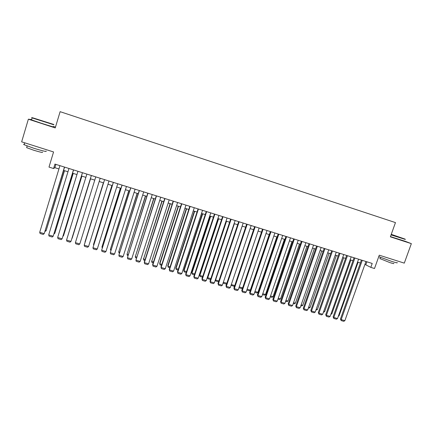 <?xml version="1.0" encoding="UTF-8"?>
<svg xmlns="http://www.w3.org/2000/svg" width="433" height="433" viewBox="0 0 433 433"><rect width="100%" height="100%" fill="white"/><g stroke="black" fill="none" stroke-linecap="round" stroke-linejoin="round"><path stroke-width="0.65" d="M55.478 127.102L53.443 126.441M31.62 119.578L28.367 119.189L21.65 141.84L53.562 151.956L48.994 167.089L53.595 168.524L54.867 167.685L58.931 168.951M28.367 119.189L55.235 127.919L60.122 111.676L395.47 222.6L390.366 236.829L411.35 243.644L404.752 241.116M411.35 243.644L404.292 263.129L379.27 255.194L374.502 268.514L370.816 267.361L372.212 263.448L54.937 164.085L53.595 168.524M364.905 264.411L370.816 267.361M63.575 170.402L67.965 171.771M72.555 173.2L76.95 174.569M81.48 175.982L85.88 177.357M90.351 178.753L94.757 180.128M99.179 181.508L103.563 182.872M107.979 184.252L112.304 185.6M116.726 186.98L120.996 188.317M125.429 189.697L129.64 191.013M134.078 192.393L138.235 193.692M142.679 195.077L146.782 196.36M151.225 197.746L155.279 199.007M159.728 200.398L163.728 201.643M168.183 203.034L172.128 204.268M176.588 205.659L180.48 206.871M184.945 208.262L188.788 209.464M193.253 210.86L197.042 212.04M201.518 213.437L205.258 214.6M209.734 216.002L213.426 217.149M217.907 218.551L221.544 219.683M226.031 221.084L229.62 222.205M234.112 223.607L237.652 224.711M242.144 226.113L245.641 227.201M250.139 228.602L253.586 229.679M258.084 231.087L261.483 232.142M265.986 233.549L269.342 234.594M273.845 236.001L277.152 237.035M281.666 238.442L284.925 239.46M289.439 240.867L292.654 241.868M297.168 243.281L300.34 244.266M304.859 245.679L307.982 246.653M312.507 248.066L315.587 249.024M320.111 250.436L323.153 251.384M327.678 252.796L330.671 253.733M335.207 255.145L338.157 256.065M342.687 257.478L345.599 258.387M350.135 259.805L353.003 260.698M357.539 262.111L360.364 262.993M366.892 261.781L365.853 264.704M55.868 164.378L54.867 167.685M365.95 261.483L344.863 320.674L341.193 319.614L340.457 319.002L341.172 320.582L341.193 319.614L362.269 260.33M361.409 260.06L340.457 319.002M344.863 320.674L343.737 321.324L341.172 320.582M358.075 262.279L339.044 315.874L338.303 316.306M338.514 315.722L339.044 315.874M391.145 234.659L405.115 239.119L391.259 234.34M405.353 239.46L391.059 234.897M391.215 234.464L400.514 237.603L391.194 234.529M397.023 262.528C398.024 263.188 396.292 262.826 391.827 261.44L378.751 256.65M396.731 260.731L386.821 257.592M393.684 263.383C394.403 263.865 393.153 263.61 389.933 262.615L379.979 258.598M404.741 241.143L390.447 236.602M41.909 120.969L53.649 124.428L32.361 117.7L41.909 120.969M53.93 124.812L32.01 117.879C31.371 117.619 31.436 117.587 32.199 117.781M42.542 121.045L48.518 122.815L42.542 121.045M46.05 151.041C47.213 152.015 43.111 151.079 33.736 148.232L24.145 144.736C23.442 144.362 23.485 144.216 24.275 144.303M40.956 147.962L28.291 143.945M42.412 152.156C43.235 152.871 40.274 152.21 33.53 150.175L26.64 147.648L26.738 147.323M53.356 126.734C54.623 127.383 50.574 126.209 41.211 123.21L31.528 119.881C30.797 119.584 30.819 119.53 31.582 119.708M358.584 259.178L337.513 318.547L333.821 317.476L333.107 316.869L333.805 318.45L333.821 317.476L354.881 258.019M354.042 257.754L333.107 316.869M337.513 318.547L336.387 319.197L333.805 318.45M351.174 256.856L330.119 316.404L326.406 315.332L325.719 314.731L326.406 316.312L326.406 315.332L347.455 255.692M346.638 255.438L325.719 314.731M330.119 316.404L328.999 317.059L326.406 316.312M343.732 254.528L322.688 314.255L318.959 313.173L318.287 312.577L318.964 314.158L318.959 313.173L339.992 253.354M339.196 253.105L318.287 312.577M322.688 314.255L321.573 314.915L318.964 314.158M336.246 252.185L315.213 312.09L311.468 311.008L310.824 310.418L311.484 311.993L311.468 311.008L332.484 251.005M331.71 250.761L310.824 310.418M315.213 312.09L314.104 312.756L311.484 311.993M350.876 260.033L331.862 313.79L330.828 314.396M331.121 313.573L331.862 313.79M343.645 257.781L324.642 311.69L323.381 312.28M323.689 311.414L324.642 311.69M336.376 255.508L317.384 309.579L315.911 310.109M316.214 309.238L317.384 309.579M329.069 253.229L310.088 307.457L309.01 308.107L308.399 307.933M308.707 307.057L310.088 307.457M328.717 249.825L307.706 309.914L303.934 308.826L303.311 308.242L303.961 309.822L303.934 308.826L324.939 248.645M324.193 248.407L303.311 308.242M307.706 309.914L306.596 310.585L303.961 309.822M321.719 250.94L302.754 305.33L301.682 305.979L300.848 305.741M301.151 304.859L302.754 305.33M321.151 247.454L300.156 307.728L296.361 306.634L295.766 306.055L296.399 307.636L296.361 306.634L317.357 246.269M316.626 246.036L295.766 306.055M300.156 307.728L299.051 308.399L296.399 307.636M314.336 248.634L295.382 303.187L294.316 303.842L293.255 303.533M293.563 302.656L295.382 303.187M313.546 245.073L292.562 305.53L288.751 304.426L288.178 303.858L288.8 305.433L288.751 304.426L309.725 243.876M309.021 243.655L288.178 303.858M292.562 305.53L291.463 306.207L288.8 305.433M306.91 246.317L287.972 301.032L286.906 301.693L285.623 301.319M285.926 300.437L287.972 301.032M305.898 242.68L284.93 303.322L281.098 302.212L280.546 301.644L281.158 303.224L281.098 302.212L302.055 241.473M301.373 241.262L280.546 301.644M284.93 303.322L283.837 303.998L281.158 303.224M299.447 243.99L280.524 298.867L279.464 299.533L277.948 299.089M278.251 298.207L280.524 298.867M298.207 240.272L277.255 301.103L273.402 299.982L272.877 299.425L273.472 301.005L273.402 299.982L294.343 239.059M293.688 238.854L272.877 299.425M277.255 301.103L276.167 301.785L273.472 301.005M291.945 241.646L273.039 296.692L271.978 297.357L270.23 296.849M270.538 295.961L273.039 296.692M290.473 237.847L269.543 298.867L265.667 297.747L265.164 297.19L265.748 298.77L265.667 297.747L286.592 236.635M285.959 236.434L265.164 297.19M269.543 298.867L268.455 299.555L265.748 298.77M284.4 239.292L265.51 294.5L264.455 295.176L262.474 294.597M262.777 293.709L265.51 294.5M282.7 235.411L261.781 296.621L257.889 295.495L257.408 294.943L257.981 296.524L257.889 295.495L278.798 234.193M278.186 233.999L257.408 294.943M261.781 296.621L260.704 297.309L257.981 296.524M276.817 236.927L257.944 292.302L256.893 292.979L254.674 292.335M254.977 291.441L257.944 292.302M274.879 232.965L253.982 294.364L250.068 293.228L249.614 292.686L250.171 294.267L250.068 293.228L270.955 231.736M270.371 231.552L249.614 292.686M253.982 294.364L252.91 295.057L250.171 294.267M269.191 234.551L250.334 290.088L249.289 290.77L246.832 290.056M247.135 289.163L250.334 290.088M267.02 230.502L246.144 292.091L242.204 290.954L241.776 290.413L242.318 291.994L242.204 290.954L263.075 229.268M262.517 229.095L241.776 290.413M246.144 292.091L245.073 292.789L242.318 291.994M239.249 286.868L242.642 287.853M242.621 287.907L241.646 288.551L238.951 287.761M259.118 228.029L238.258 289.807L234.302 288.665L233.896 288.129L234.421 289.709L234.302 288.665L255.151 226.784M254.615 226.616L233.896 288.129M238.258 289.807L237.192 290.511L234.421 289.709M231.319 284.562L234.762 285.564M234.659 285.856L233.961 286.321L231.087 285.26M231.19 284.952L231.26 285.536M251.167 225.539L230.329 287.512L226.351 286.359L225.972 285.834L226.486 287.415L226.351 286.359L247.178 224.289M246.669 224.132L225.972 285.834M230.329 287.512L229.268 288.221L226.486 287.415M223.358 282.219L242.188 226.123M226.654 283.799L226.237 284.08L223.52 283.29L223.39 282.256L226.832 283.258M223.52 283.29L223.239 282.57M243.178 223.038L222.356 285.206L218.356 284.048L218.005 283.528L218.503 285.109L218.356 284.048L239.162 221.777M238.686 221.631L218.005 283.528M222.356 285.206L221.301 285.915L218.503 285.109M215.401 279.707L215.596 279.994L234.377 223.688M218.6 281.731L215.742 281.033L215.596 279.994L218.865 280.947M215.742 281.033L215.353 279.859M235.141 220.521L214.34 282.884L210.319 281.721L209.989 281.206L210.476 282.787L210.319 281.721L231.103 219.255M230.648 219.114L209.989 281.206M214.34 282.884L213.29 283.599L210.476 282.787M226.091 221.101L207.45 277.234L207.759 277.715L226.524 221.236M210.552 279.523L207.916 278.76L207.759 277.715L210.855 278.614M207.916 278.76L207.45 277.234M227.06 217.988L206.281 280.552L202.238 279.377L201.935 278.874L202.406 280.454L202.238 279.377L223 216.716M222.573 216.581L201.935 278.874M206.281 280.552L205.237 281.271L202.406 280.454M218.221 218.649L199.602 274.95L199.884 275.426L218.627 218.773M202.492 277.185L200.051 276.476L199.884 275.426L202.796 276.276M200.051 276.476L199.602 274.95M218.93 215.445L198.179 278.202L194.108 277.028L193.832 276.525L194.293 278.105L194.108 277.028L214.855 214.167M214.449 214.037L193.832 276.525M198.179 278.202L197.134 278.928L194.293 278.105M210.308 216.181L191.705 272.655L191.965 273.126L210.687 216.294M194.395 274.836L192.144 274.181L191.965 273.126L194.693 273.921M192.144 274.181L191.705 272.655M210.763 212.884L190.027 275.843L185.936 274.663L185.692 274.17L186.13 275.745L185.936 274.663L206.655 211.602M206.281 211.483L185.692 274.17M190.027 275.843L188.988 276.573L186.13 275.745M202.352 213.696L183.771 270.344L184.003 270.814L202.709 213.805M186.25 272.471L184.193 271.875L184.003 270.814L186.547 271.551M184.193 271.875L183.771 270.344M202.541 210.308L181.833 273.472L177.719 272.281L177.498 271.794L177.925 273.369L177.719 272.281L198.417 209.02M198.07 208.912L177.498 271.794M181.833 273.472L180.799 274.203L177.925 273.369M194.352 211.201L175.793 268.027L175.998 268.487L194.682 211.304M178.055 270.089L176.204 269.553L175.998 268.487L178.358 269.169M176.204 269.553L175.793 268.027M194.276 207.721L173.595 271.085L169.455 269.889L169.265 269.407L169.671 270.988L169.455 269.889L190.13 206.422M189.811 206.325L169.265 269.407M173.595 271.085L172.567 271.821L169.671 270.988M186.309 208.69L167.771 265.694L167.95 266.143L186.612 208.787M169.817 267.702L168.166 267.221L167.95 266.143L170.12 266.777M168.166 267.221L167.771 265.694M185.968 205.118L165.303 268.687L161.146 267.48L160.979 267.009L161.374 268.584L161.146 267.48L181.795 203.813M181.503 203.721L160.979 267.009M165.303 268.687L164.286 269.429L161.374 268.584M178.223 206.168L159.701 263.345L159.858 263.794L178.499 206.254M161.536 265.294L160.086 264.872L159.858 263.794L161.839 264.368M160.086 264.872L159.701 263.345M177.606 202.503L156.973 266.273L152.789 265.061L152.649 264.595L153.028 266.171L152.789 265.061L173.411 201.188M173.146 201.107L152.649 264.595M156.973 266.273L155.956 267.02L153.028 266.171M170.088 203.629L151.723 261.429L170.337 203.71M153.206 262.874L151.956 262.512L151.723 261.429L153.504 261.949M151.956 262.512L151.593 260.985M169.2 199.867L148.589 263.849L144.384 262.631L144.276 262.171L144.638 263.746L144.384 262.631L164.978 198.547M164.746 198.476L144.276 262.171M148.589 263.849L147.577 264.595L144.638 263.746M160.746 197.221L140.162 261.408L135.93 260.179L156.297 195.83M156.502 195.895L135.93 260.179L136.2 261.305L139.155 262.16L140.162 261.408M152.243 194.558L131.686 258.95L127.432 257.722L147.799 193.167M147.972 193.221L127.432 257.722L127.713 258.853L130.685 259.713L131.686 258.95M161.91 201.08L143.54 259.053L162.131 201.15M144.828 260.444L143.788 260.141L143.54 259.053L145.131 259.513M143.788 260.141L143.437 258.615M153.688 198.514L135.312 256.661L153.883 198.574M136.406 257.998L135.572 257.759L135.312 256.661L136.704 257.061M145.423 195.933L127.042 254.258L145.585 195.987M127.935 255.54L127.313 255.362L127.042 254.258L128.233 254.604M143.691 191.879L123.161 256.482L118.88 255.243L139.253 190.488M139.399 190.536L118.88 255.243L119.178 256.385L122.171 257.251L123.161 256.482M137.104 193.34L118.723 251.838L137.245 193.383M119.416 253.067L119.01 252.948L118.723 251.838L119.714 252.125M135.091 189.189L114.588 254.003L110.285 252.758L130.658 187.798M130.771 187.835L110.285 252.758L110.594 253.9L113.603 254.772L114.588 254.003M128.747 190.731L110.361 249.408L128.855 190.764M110.848 250.577L110.361 249.408L111.146 249.635M126.441 186.477L105.966 251.508L101.641 250.252L122.014 185.091M122.095 185.118L101.641 250.252L101.961 251.405L104.986 252.277L105.966 251.508M120.336 188.106L101.95 246.962L120.417 188.133M102.242 248.033L101.95 246.962L102.529 247.129M117.738 183.754L97.295 248.997L92.943 247.736L113.316 182.369M113.37 182.385L92.943 247.736L93.274 248.894L96.321 249.771L97.295 248.997M111.882 185.47L93.49 244.504L111.936 185.486M93.685 245.181L93.49 244.504L93.858 244.613M108.992 181.01L88.576 246.469L84.197 245.202L104.569 179.63M104.597 179.635L84.197 245.202L84.543 246.366L87.607 247.254L88.576 246.469M103.379 182.818L84.982 242.031L103.4 182.823M100.185 178.255L79.802 243.931L75.402 242.653L95.769 176.87M79.802 243.931L78.838 244.715L75.759 243.828L75.402 242.653M91.331 175.484L70.985 241.376L91.358 175.489M86.887 174.093L66.552 240.093L70.985 241.376L70.022 242.166L66.926 241.273L66.552 240.093M90.513 178.802L72.138 238.296L90.535 178.813M82.427 172.697L62.108 238.805L82.481 172.713M77.956 171.295L57.654 237.517L62.108 238.805L61.156 239.606L58.038 238.702L57.654 237.517M81.859 176.101L63.51 235.79L81.913 176.117M63.131 235.682L63.51 235.79L62.953 236.256M73.469 169.888L53.183 236.223L73.556 169.915M68.971 168.48L48.702 234.924L53.183 236.223L52.236 237.024L49.102 236.12L48.702 234.924M73.155 173.389L54.834 233.268L73.237 173.411M54.239 233.095L54.834 233.268L53.952 234.015M64.457 167.068L44.209 233.625L64.582 167.106M59.933 165.65L39.701 232.321L44.209 233.625L43.268 234.432L40.112 233.517L39.701 232.321M64.403 170.656L46.114 230.735L64.517 170.694M45.292 230.491L46.114 230.735L44.994 231.46M380.418 257.37L379.893 258.831M31.528 119.881L32.112 117.922M27.133 145.986L26.64 147.648M24.145 144.736L24.719 142.814M32.361 117.7L32.01 117.879"/></g></svg>
